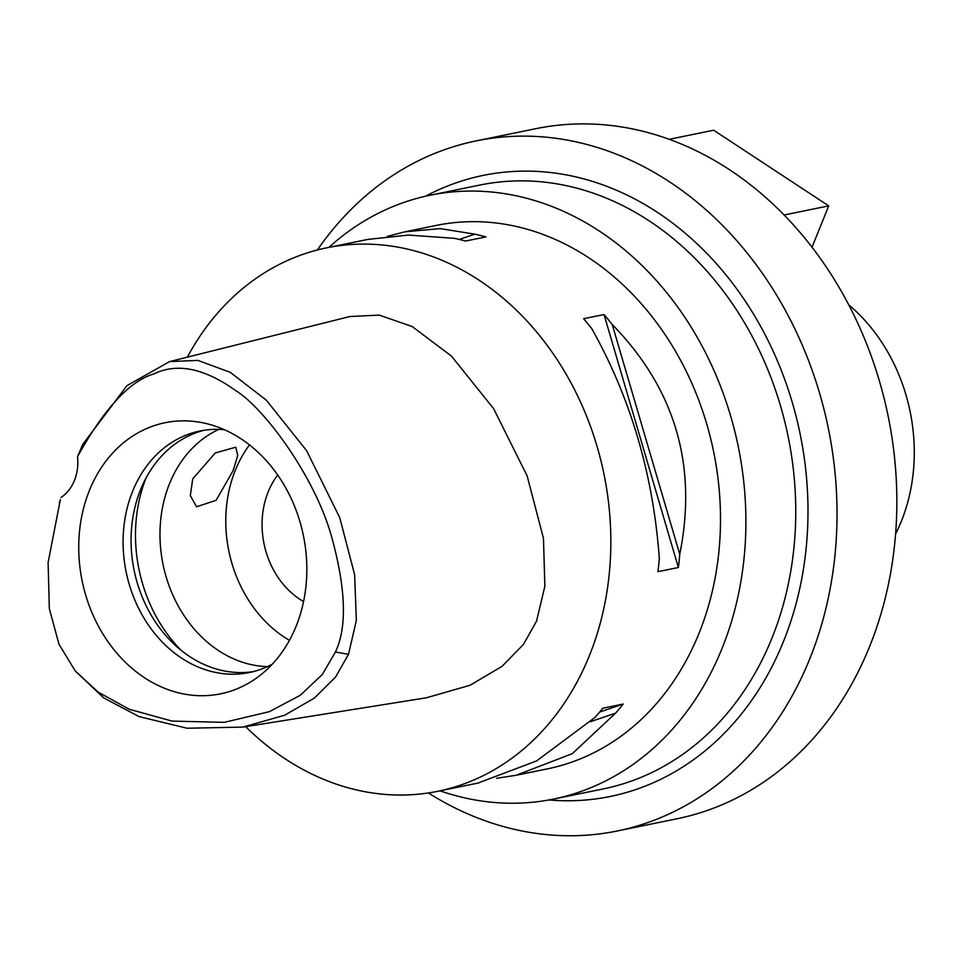 <?xml version="1.0" encoding="UTF-8"?>
<svg xmlns="http://www.w3.org/2000/svg" width="962" height="962" viewBox="0 0 962 962"><rect width="100%" height="100%" fill="white"/><g stroke="black" fill="none" stroke-linecap="round" stroke-linejoin="round"><path stroke-width="1.44" d="M61.063 497.486A44.024 35.931 -101.6 0 0 74.423 480.471A44.024 35.931 -101.6 0 0 77.537 456.709C104.1 408.682 129.581 381.072 153.992 373.869C177.236 362.662 204.473 368.242 235.702 390.62C263.636 407.66 313.804 474.795 331.144 535.076C345.923 587.95 347.342 626.947 335.401 652.056L322.378 674.422L300.3 695.261L269.432 711.652L224.302 722.342L172.162 721.103L129.269 709.271L98.16 692.123L75.289 670.995L58.995 644.324L49.327 608.585L48.1 562.566L60.305 499.831M296.128 626.226A138.36 112.927 -101.6 0 0 209.007 424.254A138.36 112.927 -101.6 0 0 89.454 490.343A138.36 112.927 -101.6 0 0 120.442 657.226A138.36 112.927 -101.6 0 0 260.317 675.204A138.36 112.927 -101.6 0 0 296.128 626.226M77.537 456.709L82.648 444.516L126.996 385.63L169.589 361.592L197.859 360.401L230.195 372.294L266.258 400.096L306.577 450.625L339.718 517.604L354.629 574.651L356.361 620.418L348.521 654.328L335.57 677.044L314.285 698.159L284.596 715.247L242.881 727.104L186.989 728.234L139.069 716.594L103.776 697.943L75.289 670.995M242.881 727.104L426.31 697.811L470.009 685.281L502.092 666.305L523.448 644.432L536.58 621.055L544.865 586.147L543.458 538.359L527.14 475.889L493.638 408.682L451.479 356.108L412.157 326.515L379.184 315.103L349.807 316.546L169.589 361.592M187.35 357.155A277.345 226.359 78.4 0 1 326.659 247.835A277.345 226.359 78.4 0 1 558.585 361.856A277.345 226.359 78.4 0 1 589.357 655.747A277.345 226.359 78.4 0 1 437.77 791.293A277.345 226.359 78.4 0 1 245.683 726.659M517.388 775.011L547.438 768.866A277.345 226.359 -101.6 0 0 699.013 633.333A277.345 226.359 -101.6 0 0 668.253 339.43A277.345 226.359 -101.6 0 0 436.327 225.409L406.168 231.577M678.378 567.508L657.936 571.681A277.345 226.359 -101.6 0 0 659.319 558.477C653.222 474.675 630.723 398.076 591.786 328.679A277.345 226.359 -101.6 0 0 583.609 318.723L604.04 314.55A277.345 226.359 78.4 0 1 612.229 324.507C675.12 388.997 697.63 465.596 679.749 554.292A277.345 226.359 78.4 0 1 678.378 567.508L604.04 314.55M326.659 247.835L367.821 239.418L408.513 235.077L454.389 238.335A277.345 226.359 -101.6 0 1 465.488 241.065L485.93 236.892A277.345 226.359 78.4 0 0 474.819 234.163L440.175 228.607L405.134 231.782L387.433 236.375M367.821 239.418L366.678 239.658M477.898 783.092L536.555 760.942L595.141 717.327A277.345 226.359 -101.6 0 0 602.765 708.236L623.208 704.052A277.345 226.359 78.4 0 1 615.572 713.155L572.342 753.631L516.245 775.252L496.632 778.294M328.92 247.378A308.165 251.503 78.4 0 1 430.158 195.226A308.165 251.503 78.4 0 1 687.854 321.909A308.165 251.503 78.4 0 1 722.029 648.46A308.165 251.503 78.4 0 1 553.607 799.061A308.165 251.503 78.4 0 1 440.031 790.836M553.607 799.061L603.451 788.876A308.165 251.503 -101.6 0 0 771.885 638.275A308.165 251.503 -101.6 0 0 737.698 311.724A308.165 251.503 -101.6 0 0 480.002 185.029L430.158 195.226M548.917 799.963A316.967 258.694 -101.6 0 0 783.441 641.57A316.967 258.694 -101.6 0 0 727.212 276.443A316.967 258.694 -101.6 0 0 425.493 196.236M317.4 249.976A352.188 287.434 78.4 0 1 476.166 140.885A352.188 287.434 78.4 0 1 770.682 285.666A352.188 287.434 78.4 0 1 809.751 658.874A352.188 287.434 78.4 0 1 617.255 830.988A352.188 287.434 78.4 0 1 428.403 792.953M617.255 830.988L677.08 818.758A352.188 287.434 -101.6 0 0 869.564 646.644A352.188 287.434 -101.6 0 0 830.495 273.436A352.188 287.434 -101.6 0 0 535.99 128.655L476.166 140.885M895.586 533.958A167.725 136.893 -101.6 0 0 901.286 521.416A167.725 136.893 -101.6 0 0 848.749 304.834M277.717 475.024A79.245 64.67 -101.6 0 0 268.194 491.859A79.245 64.67 -101.6 0 0 303.583 601.539M289.454 640.343A123.268 100.601 78.4 0 1 235.317 470.25A123.268 100.601 78.4 0 1 249.495 444.889M218.879 429.365A123.268 100.601 -101.6 0 0 169.516 483.694A123.268 100.601 -101.6 0 0 267.388 666.63M192.701 478.956L190.308 495.658L196.573 506.77L216.101 500.324L233.081 470.707L237.722 455.495L235.75 447.186L215.211 452.982L192.701 478.956M181.265 650.456A140.873 114.971 78.4 0 1 146.02 478.042M253.355 671.62A123.268 100.601 78.4 0 1 152.994 618.181A123.268 100.601 78.4 0 1 140.608 489.61A123.268 100.601 78.4 0 1 204.016 430.279M224.362 429.689A123.268 100.601 -101.6 0 0 200 431A123.268 100.601 -101.6 0 0 132.636 491.245A123.268 100.601 -101.6 0 0 146.308 621.861A123.268 100.601 -101.6 0 0 249.386 672.534A123.268 100.601 -101.6 0 0 272.294 664.177M812.024 247.21L828.715 205.88L784.126 214.995M828.715 205.88L713.648 130.219L669.263 139.286M599.651 712.06L623.208 704.052M590.452 721.692L615.572 713.155M679.749 554.292L612.229 324.507M474.819 234.163L459.259 239.454M348.521 654.328L335.401 652.056M60.378 499.579L59.319 503.09M437.77 791.293L478.932 782.876"/></g></svg>
